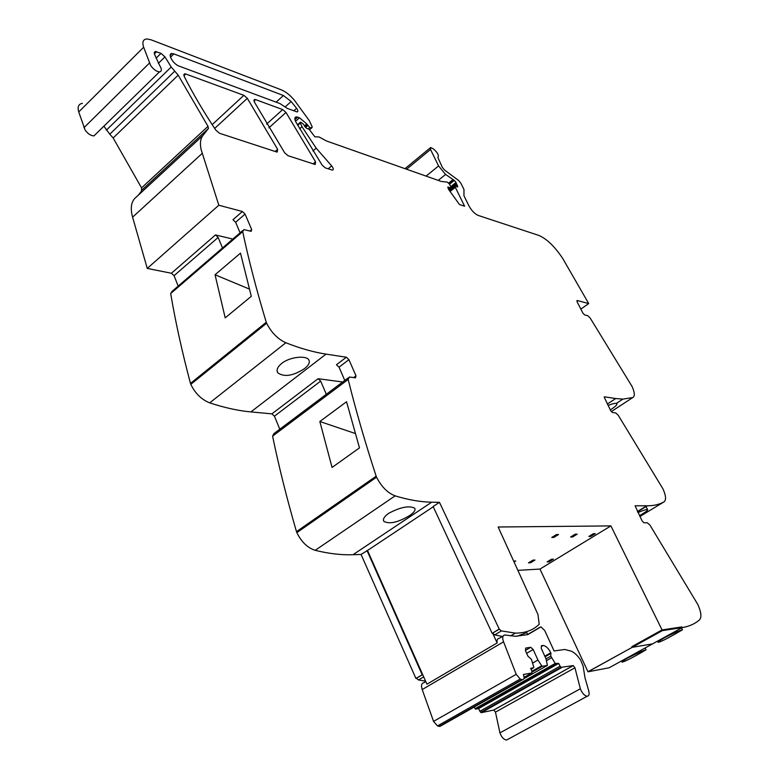 <?xml version="1.0" encoding="UTF-8"?>
<svg xmlns="http://www.w3.org/2000/svg" width="779" height="779" viewBox="0 0 779 779"><rect width="100%" height="100%" fill="white"/><g stroke="black" fill="none" stroke-linecap="round" stroke-linejoin="round"><path stroke-width="1.17" d="M517.889 570.364L539.974 569.059L610.902 525.903L498.151 527.003L537.968 614.504L539.195 624.291C533.118 630.24 525.153 633.181 515.309 633.103L501.394 630.922L499.271 629.169L492.581 633.132L497.148 642.928C496.69 640.026 497.382 638.498 499.232 638.352L503.098 636.073M502.358 636.501L494.714 634.885L492.61 633.181M610.902 525.903L662.053 629.929L681.82 626.929L682.151 627.592L652.529 643.892L632.197 647.33L631.866 646.648L662.053 629.929L681.82 626.929L682.151 627.592L609.12 667.788L587.989 671.8L632.197 647.33L652.529 643.892M604.163 397.076L610.697 410.689L612.46 412.5L615.692 412.938L618.205 415.217L662.88 488.725C665.987 495.61 666.366 499.991 664.029 501.871C659.365 504.49 653.795 505.785 647.33 505.785L635.08 505.785L642.12 520.947L643.97 522.787L647.291 522.767L649.91 525.046L697.838 604.514C701.236 612.148 701.782 617.289 699.484 619.928C694.732 623.96 688.957 626.511 682.151 627.592L662.384 630.62L662.053 629.929L631.866 646.648L632.197 647.33L662.384 630.62M604.553 396.823L615.712 398.536L607.347 404.058M576.82 300.801L577.22 300.509L577.112 301.814L582.887 313.119L584.571 314.891L587.726 315.68L590.122 317.949L631.964 386.306C634.817 392.548 635.06 396.316 632.714 397.582L622.879 399.101L615.712 398.536M577.22 300.509L588.71 303.567L562.662 258.375C554.531 246.261 546.527 238.598 538.659 235.365L478.131 215.403C474.654 213.855 471.568 210.622 468.861 205.695L463.953 195.733L463.972 189.463L460.925 183.289L458.627 180.494L444.614 170.124L442.287 167.29L437.876 157.494C439.19 155.479 437.681 152.606 433.338 148.886L430.651 147.523L430.524 149.49L406.589 169.228M279.788 429.21L274.442 416.171L271.89 413.863L250.906 411.916C238.17 410.747 224.44 407.729 209.726 402.86C201.557 399.646 195.247 393.473 190.797 384.359L266.632 323.227L266.262 322.272C256.554 290.168 248.696 259.952 242.697 231.616L243.846 229.601L251.169 231.314L251.675 229.591L245.073 214.079L242.405 211.508L218.821 205.237L201.031 149.286C199.804 143.015 200.515 138.311 203.173 135.186L208.431 128.496L208.003 126.344L178.187 75.164L171.214 67.023L164.953 56.867L160.98 53.352L155.333 51.453L154.485 54.199L159.685 65.533C161.604 68.581 161.857 70.616 160.455 71.629L159.5 71.872C156.521 71.571 153.59 69.497 150.707 65.631L143.657 47.207C142.002 42.085 143.063 39.34 146.822 38.96L151.058 39.807L281.238 89.819C285.552 91.601 289.866 94.97 294.18 99.946L309.312 120.657L312.155 126.743L311.999 127.629L309.838 127.639L306.77 123.949L299.487 117.756L296.361 116.85C294.481 117.162 294.345 118.914 295.942 122.137L322.117 165.109L325.34 167.904L332.516 170.153C333.763 169.705 333.47 168.283 331.64 165.869L316.186 148.176L302.009 126.724L300.324 123.024L300.762 122.186L303.197 123.978L306.468 128.194L309.234 129.421L314.872 136.831L319.02 136.938L326.498 140.989L441.177 181.429L447.399 182.15L449.512 184.165L450.856 186.921L450.798 187.953L447.798 187.009L448.509 189.287L459.474 204.517L464.605 206.231L455.296 187.301L455.355 186.269L457.711 186.95L456.017 182.471L454.293 180.387L445.578 174.447L438.577 165.927L430.524 149.49M311.999 127.629L309.662 129.674L311.999 127.629M266.632 323.227C271.384 332.584 277.791 339.089 285.854 342.76C300.314 348.447 313.713 352.235 326.05 354.114L346.353 357.22L348.924 359.664L355.993 375.809L355.506 377.825L349.333 377.017L348.174 379.451L272.592 436.123L273.926 433.611L348.135 377.912M499.271 629.169L439.453 502.319L431.712 502.192C420.611 502.017 408.42 499.904 395.138 495.853C387.699 493.029 381.506 486.817 376.559 477.196L376.15 476.193C365.039 442.151 355.711 409.9 348.174 379.451M255.502 99.585L282.709 109.576L286 112.458L315.534 161.798L315.242 164.505L288.035 155.693L284.647 152.781L254.382 102.03L254.723 99.439L255.502 99.585L253.964 100.997M173.883 53.907L283.41 95.515L291.151 101.523L296.624 108.291C298.075 110.404 298.24 111.621 297.12 111.933L287.383 108.456L280.012 103.597L179.053 66.088C173.094 64.141 167.047 53.361 172.003 53.537L173.883 53.907L170.504 57.208M185.675 73.966L243.866 95.32L247.323 98.329L277.616 149.295L277.236 152.061L276.555 151.944L219.551 133.297L215.832 130.161C203.708 111.972 193.182 94.074 184.233 76.459L184.73 73.781L185.675 73.966L183.902 75.67M498.813 629.257L492.581 633.132M439.453 502.319L433.124 506.525L492.114 633.23M431.712 502.192L352.984 554.726L361.067 554.444L367.513 550.48L426.941 684.196L497.148 642.928M352.984 554.726C341.397 555.145 328.796 553.674 315.183 550.325C307.588 547.9 301.473 541.999 296.848 532.632L296.478 531.648C286.76 498.151 278.794 466.309 272.592 436.123M409.462 515.649C398.03 522.427 389.51 524.355 383.911 521.424C382.577 519.272 384.174 516.574 388.711 513.312C400.513 507.08 409.17 505.376 414.681 508.2C415.84 510.002 414.107 512.485 409.462 515.649M319.838 421.507L332.068 467.449L359.479 447.867L346.548 401.74L319.838 421.507L355.263 433.504M346.353 357.22L336.46 364.747L339.031 367.172L344.776 380.434M326.313 394.291L320.675 381.097L318.105 378.711L342.692 382.002M277.801 372.859C284.267 377.338 293.167 375.926 304.501 368.623C308.815 365.205 310.227 362.254 308.757 359.791C306.059 355.224 289.7 356.87 281.677 363.423C277.47 366.938 276.185 370.083 277.801 372.859L277.12 370.94M190.797 384.359L190.465 383.414C182.052 351.719 175.46 321.756 170.679 293.547L171.984 291.434L242.649 230.633M215.043 274.763L240.487 253.126L251.296 296.322L225.199 317.851L215.043 274.763L249.338 289.048M242.405 211.508L232.97 219.707L235.638 222.268L240.098 232.833M222.502 247.965L218.139 237.449L215.481 234.927L232.824 239.085M218.821 205.237L147.26 268.414L132.586 217.175C130.044 207.633 131.291 200.924 136.315 197.029L203.007 135.39M178.196 286.097L174.058 275.678L171.409 273.254L147.26 268.414M174.749 71.201L109.79 134.192L113.159 137.98L141.564 187.895L141.476 191.128L138.234 195.256M109.79 134.192L103.899 126.179M95.963 133.93L93.957 135.887C90.89 135.789 87.959 133.881 85.154 130.151L78.737 111.942C77.277 106.859 78.504 103.996 82.418 103.354M588.71 303.567L580.842 309.117M610.288 409.89L611.34 409.218C615.468 406.492 617.328 404.652 616.919 403.697L616.647 403.201M608.058 405.469C612.012 403.882 614.767 403.201 616.316 403.415L616.919 403.697M637.933 512.543C643.473 510.196 646.716 509.242 647.651 509.67C647.894 510.274 645.82 511.91 641.429 514.559L639.51 515.688M658.197 642.334C657.934 641.838 660.105 640.28 664.721 637.641C674.205 632.879 680.125 630.26 682.482 629.783L675.5 633.843C666.366 639.023 660.602 641.857 658.197 642.334L657.564 641.127M628.254 657.71C623.882 660.202 621.837 661.673 622.129 662.131C624.622 661.614 630.396 658.791 639.471 653.639L646.034 649.813C643.6 650.358 637.68 652.987 628.254 657.71M539.974 569.059L587.989 671.8M361.067 554.444L415.908 678.421L422.666 674.604L416.405 678.314L418.527 679.97L425.587 681.158M366.997 550.5L422.169 674.711M590.774 536.4L588.866 536.449L593.394 533.683L595.302 533.644L590.774 536.4L590.355 535.533M572.584 536.984L570.588 537.023L575.175 534.209L577.171 534.17L572.584 536.984L572.146 536.069M553.869 537.403L551.766 537.452L556.43 534.569L558.524 534.53L553.869 537.403L553.411 536.439M549.059 561.815L547.082 561.912L551.454 559.244L553.431 559.156L549.059 561.815L548.659 560.948M530.557 562.759L528.493 562.866L532.924 560.15L534.988 560.043L530.557 562.759L530.139 561.854M513.663 561.084L515.727 560.977L514.082 562M415.908 678.421L416.405 678.314M527.743 634.622L526.818 632.577L516.944 636.277M494.714 634.885L501.394 630.922M367.513 550.48L433.241 506.778M425.792 681.615L423.99 682.677C421.497 683.173 420.903 685.462 422.199 689.551L433.562 721.383L437.486 725.921L439.853 726.466L441.196 725.707M505.454 635.06L504.919 635.002C502.552 635.382 502.095 637.66 503.565 641.828L516.204 674.322L520.206 679.054L522.505 679.716C524.004 679.531 524.413 678.168 523.741 675.627L523.381 674.497L531.784 672.988L531.969 671.177L530.665 668.294L533.605 667.788L533.79 667.145L531.434 659.346L527.928 656.191L525.455 650.699L525.728 648.05L530.733 647.31L533.187 649.52L537.938 660.027L541.687 665.782L542.369 666.269L547.413 665.393L545.952 658.703L541.22 648.303L541.454 645.703L543.197 645.489C545.991 645.908 548.523 648.342 550.772 652.783L550.811 656.191L555.232 663.445L558.67 663.445L560.783 667.369L573.227 665.587L574.941 667.778L580.355 688.782C582.156 693.213 584.406 695.715 587.113 696.28C589.177 695.988 589.654 693.943 588.534 690.155L585.029 677.925L583.082 665.938L580.521 659.862C577.502 655.412 574.357 652.49 571.095 651.098L564.717 649.462L554.093 650.981L544.716 630.503L540.938 626.871L527.86 634.593L515.62 636.277L505.454 635.06M474.022 707.137L475.677 709.172L478.647 708.559L479.825 711.285L481.315 712.658L493.798 710.029L495.473 712.133L499.923 732.873C501.559 737.216 503.779 739.612 506.584 740.05L508.278 739.125M480.633 712.386L560.783 667.369M479.825 711.285L559.945 666.23M478.647 708.559L558.67 663.445M475.716 709.172L555.894 663.922M475.044 708.724L555.232 663.445M546.478 660.66L551.542 657.778M546.011 658.917L550.811 656.191M545.076 656.775L551.045 653.377M523.907 678.694L547.413 665.393M532.213 672.024L542.369 666.269M532.008 671.264L541.687 665.782M532.709 663.017L537.938 660.027M526.623 653.299L533.187 649.52M525.494 650.329L530.733 647.31M531.083 669.219L533.605 667.788M395.138 495.853L315.183 550.325M376.559 477.196L296.848 532.632M376.15 476.193L296.478 531.648M353.637 377.581L355.993 375.809M339.031 367.172L348.924 359.664M271.89 413.863L318.105 378.711M250.906 411.916L326.05 354.114M209.726 402.86L285.854 342.76M266.262 322.272L190.465 383.414M242.697 231.616L170.679 293.547M249.962 231.061L251.675 229.591M235.638 222.268L245.073 214.079M171.409 273.254L215.481 234.927M202.141 153.463L132.586 217.175M208.431 128.496L141.905 190.047M208.003 126.344L141.564 187.895M178.187 75.164L113.159 137.98M171.214 67.023L106.334 130.19M164.953 56.867L158.371 63.323M160.98 53.352L156.131 58.133M156.569 51.696L154.359 53.878M149.402 63.118L83.928 127.698M143.657 47.207L78.737 111.942M309.838 127.639L308.289 129.002M307.637 125.653L305.534 127.513M307.14 124.582L304.842 126.617M306.77 123.949L304.453 126.003M299.487 117.756L295.514 121.29M297.744 117.113L294.939 119.615M331.64 165.869L328.173 168.829M316.186 148.176L312.934 151.009M302.009 126.724L299.652 128.808M300.324 123.024L297.705 125.341M450.389 187.827L448.538 189.316M455.296 187.301L450.32 191.274M457.477 185.431L456.153 186.493M456.893 184.448L449.502 190.358M456.358 183.367L451.06 187.603M456.017 182.471L450.749 186.687M454.293 180.387L449.532 184.214M453.203 179.998L448.996 183.377M452.803 179.774L448.714 183.065M445.578 174.447L438.226 180.387M438.577 165.927L426.084 176.103M632.714 397.582L611.301 411.614M664.029 501.871L639.9 516.477M646.823 505.775L637.417 511.491M587.95 671.732L624.622 651.517M315.534 161.798L313.109 163.902M286 112.458L268.843 127.873M282.709 109.576L266.603 124.095M296.624 108.291L293.79 110.822M291.151 101.523L285.182 106.908M283.41 95.515L276.117 102.146M247.323 98.329L214.683 128.428M277.616 149.295L275.153 151.486M243.866 95.32L212.19 124.63M274.442 416.171L320.675 381.097M174.058 275.678L218.139 237.449M423.698 676.902L418.527 679.97M422.199 689.551L503.565 641.828M433.562 721.383L516.204 674.322M527.665 634.457L540.159 627.163M499.923 732.873L580.355 688.782M495.473 712.133L574.941 667.778M493.711 710.039L573.14 665.587M481.403 712.649L561.532 667.671M544.803 656.181L550.772 652.783M541.405 646.307L542.778 645.509M524.072 677.36L531.784 672.988M439.229 726.388L521.901 679.609M437.486 725.921L520.206 679.054M155.333 51.453L154.145 52.631M159.5 71.872L93.957 135.887M296.361 116.85L294.861 118.194M300.188 122.4L297.432 124.844M450.798 187.953L448.782 189.57M455.102 186.473L449.814 190.699M430.164 147.922L405.022 168.673M622.879 399.101L616.316 403.415M647.33 505.785L637.534 511.735M254.723 99.439L253.896 100.199M172.003 53.537L170.192 55.309M184.73 73.781L183.766 74.716M383.901 521.414L383.424 520.138M647.651 509.661L645.995 506.593M682.482 629.773L681.508 627.942M621.515 660.962L622.119 662.131M645.08 647.992L646.034 649.813M515.309 633.103L510.518 635.917M539.74 627.572L527.724 634.583M587.113 696.28L506.584 740.05M573.227 665.587L493.798 710.029M561.445 667.671L481.315 712.658M555.865 663.922L475.677 709.172M543.197 645.489L541.376 646.531M542.33 666.269L532.213 672.004M522.505 679.716L439.853 726.466"/></g></svg>
